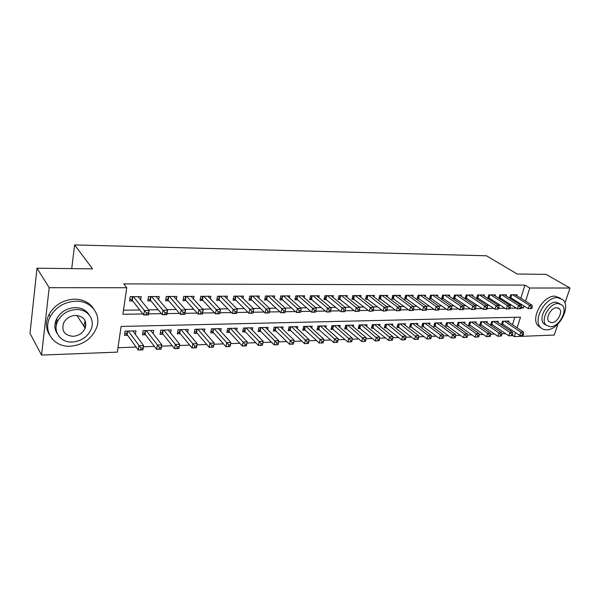 <?xml version="1.0" encoding="UTF-8"?>
<svg xmlns="http://www.w3.org/2000/svg" width="600" height="600" viewBox="0 0 600 600"><rect width="100%" height="100%" fill="white"/><g stroke="black" fill="none" stroke-linecap="round" stroke-linejoin="round"><path stroke-width="0.9" d="M85.935 324.428L84.495 327.165M557.947 324.045L554.257 335.062L514.32 336.623L515.58 332.64M512.46 335.362L514.32 336.623M117.975 347.73L136.148 347.07M143.385 346.808L154.403 346.41M161.64 346.147L172.252 345.757M179.475 345.495L189.705 345.127M196.913 344.865L206.767 344.505M213.968 344.243L223.462 343.897M230.647 343.635L239.798 343.305M246.968 343.043L255.78 342.72M262.957 342.457L271.433 342.15M278.618 341.895L286.755 341.595M293.947 341.332L301.755 341.048M308.955 340.785L316.455 340.515M323.655 340.252L330.855 339.99M338.055 339.728L344.97 339.48M352.17 339.218L358.8 338.978M366 338.715L372.36 338.483M379.56 338.22L385.658 338.002M392.85 337.74L398.692 337.522M405.885 337.267L411.487 337.058M418.665 336.803L424.035 336.608M431.205 336.345L436.35 336.157M443.513 335.895L448.433 335.715M455.588 335.46L460.298 335.288M467.445 335.025L471.945 334.86M479.077 334.605L483.375 334.447M490.5 334.185L494.61 334.043M501.72 333.78L505.643 333.638M517.118 327.803L520.5 317.16L121.087 326.452L117.33 352.125L41.55 355.087L49.185 287.685L126.757 287.737L122.873 314.272L142.92 313.957M49.185 287.685L36.99 268.2L30 333.375L41.55 355.087M140.685 299.962L141.195 296.61L130.192 296.663L129.547 301.028L132.765 301.005M158.7 299.647L159.203 296.52L148.447 296.572L147.773 300.885L150.922 300.862M176.31 299.362L176.805 296.438L166.29 296.483L165.593 300.75L168.667 300.728M193.538 299.1L194.017 296.347L183.735 296.4L183.015 300.623L186.023 300.6M210.382 298.86L210.855 296.265L200.798 296.317L200.055 300.487L202.995 300.465M226.868 298.627L227.333 296.19L217.493 296.235L216.72 300.368L219.6 300.345M243 298.418L243.458 296.108L233.82 296.153L233.04 300.24L235.853 300.218M258.795 298.222L259.237 296.032L249.81 296.077L249.007 300.12L251.767 300.097M274.26 298.035L274.695 295.957L265.462 296.002L264.638 300L267.337 299.978M289.403 297.855L289.83 295.882L280.785 295.928L279.945 299.888L282.593 299.865M304.237 297.69L304.657 295.808L295.793 295.853L294.938 299.767L297.532 299.752M318.765 297.532L319.178 295.74L310.5 295.785L309.63 299.663L312.165 299.64M333.007 297.382L333.413 295.673L324.907 295.71L324.015 299.55L326.505 299.528M346.965 297.24L347.362 295.605L339.022 295.642L338.123 299.445L340.56 299.423M360.653 297.105L361.043 295.538L352.868 295.575L351.952 299.34L354.345 299.317M374.07 296.978L374.452 295.47L366.435 295.507L365.505 299.235L367.853 299.22M387.225 296.85L387.6 295.403L379.74 295.44L378.803 299.13L381.097 299.115M400.132 296.73L400.5 295.343L392.79 295.38L391.838 299.032L394.095 299.017M412.8 296.618L413.16 295.282L405.592 295.32L404.632 298.935L406.845 298.92M425.22 296.505L425.58 295.222L418.155 295.252L417.18 298.845L419.355 298.822M437.415 296.4L437.768 295.163L430.478 295.192L429.495 298.748L431.632 298.733M449.393 296.303L449.73 295.103L442.575 295.14L441.585 298.657L443.678 298.642M461.145 296.197L461.475 295.043L454.455 295.08L453.457 298.567L455.513 298.553M472.68 296.108L473.01 294.99L466.118 295.02L465.105 298.478L467.123 298.462M484.013 296.01L484.335 294.93L477.562 294.968L476.55 298.395L478.53 298.38M495.15 295.92L495.465 294.877L488.812 294.907L487.793 298.305L489.735 298.29M506.085 295.837L506.393 294.825L499.86 294.855L498.832 298.222L500.745 298.207M508.575 322.125L508.905 321.06L502.515 321.225L501.502 324.487L503.37 324.435M497.873 322.433L498.217 321.337L491.707 321.51L490.702 324.803L492.607 324.743M486.99 322.755L487.335 321.623L480.72 321.803L479.715 325.118L481.658 325.058M475.912 323.085L476.265 321.915L469.53 322.095L468.54 325.44L470.505 325.38M464.64 323.423L465 322.215L458.138 322.395L457.155 325.77L459.158 325.71M453.165 323.767L453.525 322.515L446.543 322.695L445.567 326.1L447.607 326.04M441.48 324.112L441.847 322.815L434.737 323.002L433.77 326.445L435.847 326.385M429.577 324.472L429.952 323.13L422.707 323.317L421.755 326.79L423.87 326.73M417.457 324.84L417.84 323.445L410.46 323.64L409.515 327.142L411.668 327.082M405.105 325.222L405.495 323.775L397.98 323.97L397.043 327.502L399.24 327.435M392.528 325.605L392.925 324.105L385.268 324.3L384.338 327.87L386.58 327.803M379.702 326.002L380.108 324.435L372.308 324.645L371.385 328.245L373.673 328.178M366.638 326.407L367.05 324.78L359.093 324.99L358.192 328.62L360.517 328.553M353.317 326.827L353.737 325.132L345.623 325.343L344.73 329.01L347.108 328.942M339.735 327.263L340.163 325.485L331.89 325.702L331.013 329.407L333.435 329.332M325.882 327.705L326.325 325.845L317.888 326.07L317.017 329.812L319.485 329.737M311.76 328.155L312.202 326.22L303.593 326.445L302.745 330.218L305.265 330.15M297.345 328.627L297.795 326.595L289.013 326.827L288.18 330.638L290.752 330.57M282.638 329.115L283.103 326.985L274.132 327.218L273.315 331.072L275.94 330.998M267.63 329.618L268.095 327.375L258.945 327.615L258.15 331.507L260.827 331.433M252.308 330.135L252.788 327.78L243.442 328.02L242.663 331.957L245.392 331.875M236.663 330.675L237.15 328.185L227.61 328.44L226.845 332.407L229.635 332.332M220.68 331.237L221.183 328.605L211.433 328.86L210.69 332.873L213.54 332.79M204.36 331.822L204.87 329.032L194.91 329.295L194.19 333.353L197.1 333.27M187.68 332.438L188.205 329.468L178.028 329.737L177.322 333.84L180.3 333.75M170.64 333.075L171.172 329.918L160.77 330.188L160.087 334.335L163.132 334.245M153.218 333.743L153.757 330.375L143.123 330.653L142.47 334.845L145.583 334.755M510.502 330.945L510.945 329.528M512.467 324.705L514.808 317.288M135.405 334.455L135.96 330.84L125.085 331.125L124.455 335.362L127.635 335.272M520.815 298.23L524.947 285.112L123.698 283.89L126.757 287.737M123.465 310.2L139.808 309.983M148.627 309.87L158.212 309.743M167.078 309.623L176.205 309.502M185.108 309.382L193.792 309.27M202.733 309.15L210.99 309.045M219.952 308.925L227.805 308.82M236.798 308.7L244.252 308.603M253.275 308.483L260.347 308.385M269.392 308.265L276.097 308.183M285.157 308.062L291.517 307.972M300.593 307.853L306.615 307.778M315.705 307.657L321.405 307.582M330.502 307.455L335.888 307.388M345 307.267L350.077 307.2M359.19 307.08L363.99 307.013M373.103 306.892L377.618 306.832M386.737 306.712L390.982 306.66M400.103 306.54L404.085 306.487M413.205 306.36L416.933 306.315M426.053 306.195L429.54 306.15M438.653 306.03L441.908 305.985M451.013 305.865L454.043 305.82M463.14 305.7L465.96 305.663M475.043 305.543L477.653 305.513M486.728 305.392L489.127 305.355M498.195 305.235L500.4 305.205M509.452 305.085L511.47 305.062M519 303.99L519.308 303.007M516.832 295.755L517.14 294.772L510.713 294.803L509.685 298.11M509.737 298.14L511.56 298.125M36.99 268.2L92.573 268.868L74.61 244.913L71.715 268.62M74.61 244.913L486.442 255.78L517.192 274.013L546.09 274.365L570 288.03L564.952 303.112M524.947 285.112L529.763 288.007L570 288.03M56.182 326.175L56.295 319.612M521.123 307.995L523.425 307.957L524.048 305.993M525.57 301.192L529.763 288.007M148.567 313.868L161.445 313.665M167.017 313.575L179.542 313.38M185.047 313.298L197.228 313.103M202.665 313.02L214.515 312.832M219.885 312.743L231.428 312.562M236.73 312.48L247.958 312.3M253.2 312.218L264.135 312.045M269.355 311.962L279.968 311.798M285.173 311.715L295.462 311.558M300.66 311.475L310.627 311.317M315.81 311.235L325.478 311.077M330.653 311.002L340.028 310.853M345.188 310.77L354.278 310.627M359.423 310.545L368.235 310.41M373.373 310.327L381.923 310.192M387.037 310.11L395.332 309.983M400.44 309.9L408.48 309.772M413.572 309.69L421.38 309.57M426.45 309.487L434.025 309.368M439.08 309.293L446.438 309.173M451.47 309.097L458.61 308.985M463.627 308.903L470.55 308.798M475.56 308.715L482.28 308.61M487.268 308.528L493.793 308.43M498.757 308.347L505.088 308.25M510.045 308.175L516.188 308.077M521.317 306.63L523.425 307.957M85.62 322.058L85.433 323.498M531.81 308.43L532.245 307.08L531.165 307.095L530.73 308.452L531.81 308.43L528.315 308.678L529.395 305.288L512.595 294.795M531.165 307.095L529.395 305.288L532.095 305.25L515.273 294.78M530.73 308.452L528.315 308.678L509.955 297.248M532.245 307.08L532.095 305.25M523.207 335.22L523.627 333.892L522.555 333.93L522.127 335.257L523.207 335.22L519.75 335.445L520.808 332.13L523.5 332.032L507.045 321.105M501.803 323.528L519.75 335.445L522.127 335.257M504.382 321.18L520.808 332.13L522.555 333.93M523.5 332.032L523.627 333.892M546.668 329.82C558.78 330.142 571.388 306.81 562.822 299.655L557.325 297.608C545.452 296.918 532.56 319.913 540.51 327.375C542.085 329.07 544.132 329.888 546.668 329.82M560.213 298.065L554.88 296.153C543.015 295.455 530.183 318.382 538.132 325.845L540.862 327.735M546.007 325.08L543.773 323.64C537.99 318.3 547.237 301.71 555.81 302.168L560.033 303.803M550.35 326.767C559.058 327.022 568.2 310.215 562.095 305.04L558.067 303.525C549.487 303.075 540.202 319.702 545.985 325.05L550.35 326.767M556.688 307.688C551.138 307.425 545.175 318.157 548.94 321.585L551.715 322.673C557.31 322.853 563.213 312.045 559.32 308.685L556.688 307.688M70.305 346.215C82.912 345.015 91.627 338.962 96.458 328.065C101.782 314.873 91.44 300.743 75.953 301.192C64.5 301.822 55.943 306.96 50.265 316.612C42.255 331.058 53.805 347.355 70.305 346.215M93.81 309.038C89.738 302.647 83.332 299.347 74.588 299.138C63.18 299.752 54.653 304.86 49.005 314.475C45.465 321.84 45.638 328.642 49.523 334.897M57.338 333.795C54.36 329.317 54.113 324.382 56.588 318.983C60.6 311.903 66.787 308.108 75.15 307.597C81.683 307.733 86.4 310.23 89.31 315.097M72.308 342.038C81.3 341.228 87.585 336.938 91.177 329.183C95.273 319.522 87.698 309.12 76.41 309.525C68.017 310.043 61.807 313.853 57.78 320.962C52.29 331.282 60.495 342.803 72.308 342.038M75.668 315.375C70.192 315.743 66.18 318.248 63.63 322.905C61.305 330.892 64.433 335.362 73.028 336.322C78.758 335.835 82.8 333.127 85.162 328.2C87.067 320.625 83.903 316.35 75.668 315.375M83.685 325.913L85.215 320.91M33.938 296.7L33.338 302.288M520.928 308.61L521.362 307.245L520.26 307.26L519.832 308.625L520.928 308.61L517.403 308.85L518.482 305.43L501.772 294.847M520.26 307.26L518.482 305.43L521.227 305.392L504.495 294.832M519.832 308.625L517.403 308.85L499.11 297.308M521.362 307.245L521.227 305.392M509.85 308.79L510.278 307.41L509.16 307.425L508.732 308.805L509.85 308.79L506.303 309.038L507.375 305.587L490.763 294.9M509.16 307.425L507.375 305.587L510.173 305.55L493.53 294.885M508.732 308.805L506.303 309.038L488.07 297.368M510.278 307.41L510.173 305.55M498.57 308.97L498.998 307.582L497.857 307.597L497.43 308.993L498.57 308.97L494.993 309.218L496.058 305.737L479.55 294.96M497.857 307.597L496.058 305.737L498.908 305.7L482.37 294.945M497.43 308.993L494.993 309.218L476.835 297.428M498.998 307.582L498.908 305.7M487.08 309.157L487.5 307.755L486.338 307.77L485.918 309.18L487.08 309.157L483.472 309.413L484.53 305.895L468.135 295.013M486.338 307.77L484.53 305.895L487.433 305.858L471.007 294.998M485.918 309.18L483.472 309.413L465.397 297.487M487.5 307.755L487.433 305.858M512.37 335.632L512.798 334.298L511.702 334.335L511.283 335.67L512.37 335.632L508.897 335.858L509.947 332.513L512.685 332.415L496.327 321.39M491.002 323.812L508.897 335.858L511.283 335.67M493.612 321.457L509.947 332.513L511.702 334.335M512.685 332.415L512.798 334.298M501.345 336.053L501.765 334.702L500.655 334.748L500.235 336.097L501.345 336.053L497.842 336.278L498.893 332.91L501.675 332.812L485.415 321.675M480.022 324.105L497.842 336.278L500.235 336.097M482.655 321.75L498.893 332.91L500.655 334.748M501.675 332.812L501.765 334.702M490.118 336.48L490.537 335.123L489.405 335.16L488.985 336.525L490.118 336.48L486.592 336.712L487.627 333.308L490.463 333.21L474.308 321.968M468.847 324.397L486.592 336.712L488.985 336.525M471.502 322.043L487.627 333.308L489.405 335.16M490.463 333.21L490.537 335.123M478.688 336.915L479.1 335.543L477.945 335.587L477.533 336.96L478.688 336.915L475.132 337.147L476.168 333.72L479.048 333.615L463.005 322.267M457.463 324.697L475.132 337.147L477.533 336.96M460.147 322.335L476.168 333.72L477.945 335.587M479.048 333.615L479.1 335.543M475.373 309.353L475.793 307.935L474.607 307.95L474.188 309.368L475.373 309.353L471.743 309.6L472.793 306.053L456.51 295.072M474.607 307.95L472.793 306.053L475.748 306.015L459.435 295.058M474.188 309.368L471.743 309.6L453.743 297.555M475.793 307.935L475.748 306.015M467.048 337.365L467.452 335.978L466.283 336.022L465.87 337.41L467.048 337.365L463.463 337.597L464.49 334.132L467.43 334.028L451.5 322.567M445.882 325.005L463.463 337.597L465.87 337.41M448.59 322.642L464.49 334.132L466.283 336.022M467.43 334.028L467.452 335.978M463.44 309.548L463.86 308.115L462.653 308.13L462.24 309.562L463.44 309.548L459.787 309.795L460.822 306.218L444.675 295.125M462.653 308.13L460.822 306.218L463.838 306.18L447.653 295.11M462.24 309.562L459.787 309.795L441.877 297.615M463.86 308.115L463.838 306.18M455.183 337.815L455.595 336.42L454.395 336.465L453.982 337.86L455.183 337.815L451.575 338.048L452.588 334.553L455.588 334.447L439.778 322.875M434.085 325.312L451.575 338.048L453.982 337.86M436.815 322.95L452.588 334.553L454.395 336.465M455.588 334.447L455.595 336.42M451.29 309.743L451.702 308.295L450.472 308.317L450.06 309.765L451.29 309.743L447.6 309.998L448.635 306.382L432.615 295.185M450.472 308.317L448.635 306.382L451.702 306.345L435.653 295.17M450.06 309.765L447.6 309.998L429.795 297.675M451.702 308.295L451.702 306.345M443.1 338.272L443.505 336.862L442.283 336.907L441.877 338.325L443.1 338.272L439.463 338.513L440.467 334.987L443.52 334.875L427.845 323.183M422.07 325.627L439.463 338.513L441.877 338.325M424.83 323.265L440.467 334.987L442.283 336.907M443.52 334.875L443.505 336.862M438.9 309.945L439.312 308.483L438.06 308.505L437.647 309.968L438.9 309.945L435.188 310.2L436.207 306.555L420.33 295.245M438.06 308.505L436.207 306.555L439.335 306.51L423.42 295.23M437.647 309.968L435.188 310.2L417.48 297.735M439.312 308.483L439.335 306.51M430.785 338.745L431.19 337.32L429.945 337.373L429.54 338.79L430.785 338.745L427.125 338.985L428.123 335.43L431.228 335.317L415.695 323.505M409.838 325.95L427.125 338.985L429.54 338.79M412.62 323.587L428.123 335.43L429.945 337.373M431.228 335.317L431.19 337.32M426.27 310.147L426.675 308.678L425.4 308.692L424.995 310.17L426.27 310.147L422.528 310.41L423.54 306.728L407.805 295.305M425.4 308.692L423.54 306.728L426.728 306.683L410.963 295.29M424.995 310.17L422.528 310.41L404.933 297.803M426.675 308.678L426.728 306.683M418.237 339.225L418.635 337.793L417.368 337.837L416.97 339.278L418.237 339.225L414.548 339.465L415.53 335.873L418.702 335.76L403.312 323.827M397.365 326.272L414.548 339.465L416.97 339.278M400.185 323.91L417.368 337.837M418.702 335.76L418.635 337.793M413.393 310.358L413.79 308.873L412.493 308.888L412.088 310.38L413.393 310.358L409.62 310.62L410.618 306.9L395.048 295.373M412.493 308.888L410.618 306.9L413.873 306.855L398.265 295.35M412.088 310.38L409.62 310.62L392.145 297.862M413.79 308.873L413.873 306.855M405.442 339.712L405.832 338.265L404.543 338.31L404.153 339.765L405.442 339.712L401.722 339.96L402.697 336.33L405.93 336.218L390.697 324.157M384.668 326.603L401.722 339.96L404.153 339.765M387.51 324.24L404.543 338.31M405.93 336.218L405.832 338.265M400.26 310.575L400.658 309.067L399.33 309.09L398.933 310.597L400.26 310.575L396.457 310.837L397.447 307.08L382.043 295.433M399.33 309.09L397.447 307.08L400.763 307.035L385.32 295.418M398.933 310.597L396.457 310.837L379.11 297.93M400.658 309.067L400.763 307.035M392.4 340.215L392.79 338.745L391.47 338.798L391.08 340.26L392.4 340.215L388.65 340.455L389.618 336.795L392.91 336.675L377.843 324.495M371.722 326.94L388.65 340.455L391.08 340.26M374.587 324.585L391.47 338.798M392.91 336.675L392.79 338.745M386.865 310.793L387.255 309.27L385.897 309.293L385.507 310.815L386.865 310.793L383.032 311.055L384.007 307.267L368.782 295.5M385.897 309.293L384.007 307.267L387.397 307.222L372.12 295.478M385.507 310.815L383.032 311.055L365.82 297.99M387.255 309.27L387.397 307.222M379.095 340.718L379.485 339.24L378.135 339.293L377.752 340.77L379.095 340.718L375.322 340.965L376.275 337.267L379.635 337.147L364.74 324.84M358.522 327.278L375.322 340.965L377.752 340.77M361.425 324.93L378.135 339.293M379.635 337.147L379.485 339.24M365.535 341.235L365.91 339.743L364.538 339.795L364.163 341.288L365.535 341.235L361.725 341.49L362.663 337.755L366.09 337.635L351.382 325.192M345.067 327.63L361.725 341.49L364.163 341.288M348 325.282L364.538 339.795M366.09 337.635L365.91 339.743M351.69 341.767L352.065 340.26L350.663 340.312L350.295 341.82L351.69 341.767L347.858 342.015L348.78 338.25L352.282 338.123L337.763 325.545M331.35 327.983L347.858 342.015L350.295 341.82M334.312 325.642L350.663 340.312M352.282 338.123L352.065 340.26M373.192 311.01L373.582 309.48L372.202 309.502L371.812 311.032L373.192 311.01L369.337 311.28L370.298 307.455L355.26 295.56M372.202 309.502L370.298 307.455L373.755 307.403L358.665 295.545M371.812 311.032L369.337 311.28L352.26 298.058M373.582 309.48L373.755 307.403M359.25 311.243L359.632 309.69L358.222 309.712L357.84 311.265L359.25 311.243L355.358 311.513L356.31 307.642L341.468 295.627M358.222 309.712L356.31 307.642L359.835 307.597L344.94 295.612M357.84 311.265L355.358 311.513L338.438 298.118M359.632 309.69L359.835 307.597M345.015 311.468L345.397 309.907L343.957 309.93L343.575 311.498L344.685 311.685L341.093 311.745L342.03 307.837L327.397 295.702M343.957 309.93L342.03 307.837L345.63 307.785L330.945 295.68M343.575 311.498L341.093 311.745L324.337 298.185M345.397 309.907L345.63 307.785M337.567 342.308L337.935 340.785L336.51 340.837L336.142 342.36L337.567 342.308L333.705 342.562L334.612 338.752L338.183 338.625L323.873 325.913M317.362 328.335L333.705 342.562L336.142 342.36M320.355 326.002L336.51 340.837M338.183 338.625L337.935 340.785M330.487 311.707L330.855 310.125L329.385 310.147L329.017 311.73L330.202 311.925L326.535 311.985L327.457 308.032L313.043 295.77M329.385 310.147L327.457 308.032L331.125 307.987L316.657 295.755M329.017 311.73L326.535 311.985L309.945 298.245M330.855 310.125L331.125 307.987M323.16 342.855L323.52 341.317L322.058 341.37L321.697 342.915L323.16 342.855L319.26 343.11L320.16 339.27L323.798 339.135L309.705 326.288M303.09 328.702L304.635 329.565L319.26 343.11L321.697 342.915M306.112 326.377L322.058 341.37M323.798 339.135L323.52 341.317M315.653 311.947L316.013 310.35L314.513 310.373L314.153 311.97L315.413 312.165L311.663 312.233L312.57 308.235L298.388 295.837M314.513 310.373L312.57 308.235L316.32 308.19L302.085 295.822M314.153 311.97L311.663 312.233L296.895 299.19L295.26 298.312M316.013 310.35L316.32 308.19M308.445 343.418L308.798 341.865L307.312 341.918L306.96 343.478L308.445 343.418L304.515 343.673L305.4 339.795L309.12 339.66L295.245 326.663M288.525 329.07L290.138 329.978L304.515 343.673L306.96 343.478M291.585 326.76L307.312 341.918M309.12 339.66L308.798 341.865M300.495 312.195L300.855 310.582L299.325 310.605L298.965 312.218L300.308 312.413L296.475 312.48L297.368 308.445L283.433 295.913M299.325 310.605L297.368 308.445L301.2 308.392L287.205 295.897M298.965 312.218L296.475 312.48L281.97 299.303L280.267 298.373M300.855 310.582L301.2 308.392M293.423 343.987L293.775 342.42L292.252 342.48L291.9 344.048L293.257 344.108L289.462 344.25L290.332 340.327L294.127 340.192L280.5 327.053M273.66 329.445L275.332 330.397L289.462 344.25L291.9 344.048M276.765 327.15L292.252 342.48M294.127 340.192L293.775 342.42M285.015 312.442L285.368 310.815L283.8 310.837L283.455 312.472L284.873 312.668L280.965 312.735L281.835 308.655L268.163 295.987M283.8 310.837L281.835 308.655L285.75 308.603L272.01 295.972M283.455 312.472L280.965 312.735L266.73 299.407L264.96 298.44M285.368 310.815L285.75 308.603M278.085 344.58L278.423 342.99L276.87 343.05L276.532 344.632L277.965 344.692L274.087 344.843L274.942 340.875L278.82 340.74L265.44 327.442M258.495 329.827L260.228 330.832L274.087 344.843L276.532 344.632M261.63 327.548L276.87 343.05M278.82 340.74L278.423 342.99M269.205 312.705L269.55 311.055L267.945 311.077L267.6 312.728L269.108 312.93L265.118 312.998L265.972 308.873L252.57 296.062M267.945 311.077L265.972 308.873L269.97 308.82L256.5 296.048M267.6 312.728L265.118 312.998L251.167 299.52L249.33 298.5M269.55 311.055L269.97 308.82M262.41 345.173L262.748 343.575L261.165 343.635L260.827 345.233L262.343 345.293L258.39 345.442L259.222 341.438L263.183 341.295L250.072 327.847M243.007 330.21L244.815 331.267L258.39 345.442L260.827 345.233M246.18 327.952L261.165 343.635M263.183 341.295L262.748 343.575M251.737 311.325L251.4 312.99L253.042 312.968L253.38 311.303L251.737 311.325L249.75 309.097L253.837 309.038L252.998 313.192L248.917 313.26L249.75 309.097L236.647 296.145M240.66 296.123L253.837 309.038L253.38 311.303M251.4 312.99L248.917 313.26L235.275 299.632L233.362 298.567M246.735 344.168L245.108 344.228L244.785 345.847L246.405 345.788L247.208 341.865L246.39 345.9L242.347 346.058L243.157 342.007L247.208 341.865L234.382 328.26M227.19 330.608L229.065 331.718L242.347 346.058L244.785 345.847M230.4 328.365L245.108 344.228M235.17 311.572L234.847 313.26L236.52 313.237L236.843 311.55L235.17 311.572L233.175 309.322L237.353 309.263L236.535 313.462L232.358 313.53L233.175 309.322L220.373 296.22M224.475 296.205L237.353 309.263L236.843 311.55M234.847 313.26L232.358 313.53L219.03 299.752L217.042 298.627M230.362 344.775L228.705 344.835L228.39 346.478L230.048 346.41L230.88 342.442L230.085 346.522L225.952 346.68L226.74 342.593L230.88 342.442L218.347 328.68M211.035 331.005L212.985 332.175L225.952 346.68L228.39 346.478M214.29 328.785L228.705 344.835M218.228 311.835L217.913 313.538L219.623 313.507L219.945 311.805L218.228 311.835L216.225 309.548L220.5 309.495L219.697 313.74L215.43 313.808L216.225 309.548L203.745 296.303M207.938 296.28L220.5 309.495L219.945 311.805M217.913 313.538L215.43 313.808L202.44 299.873L200.377 298.688M200.903 312.097L200.595 313.822L202.343 313.793L202.65 312.067L200.903 312.097L198.885 309.788L203.257 309.728L202.485 314.025L198.112 314.093L198.885 309.788L186.75 296.385M191.032 296.362L203.257 309.728L202.65 312.067M200.595 313.822L198.112 314.093L185.483 299.993L183.33 298.748M183.172 312.36L182.873 314.108L184.665 314.077L184.965 312.337L183.172 312.36L181.148 310.028L185.618 309.968L184.868 314.31L180.405 314.385L181.148 310.028L169.373 296.468M173.752 296.452L185.618 309.968L184.965 312.337M182.873 314.108L180.405 314.385L168.142 300.12L165.907 298.8M213.63 345.397L211.935 345.457L211.627 347.115L213.322 347.048L214.192 343.035L213.42 347.16L209.197 347.325L209.962 343.185L214.192 343.035L201.975 329.108M194.535 331.41L196.56 332.64L209.197 347.325L211.627 347.115M197.827 329.22L211.935 345.457M196.522 346.028L194.79 346.095L194.49 347.767L196.222 347.7L197.138 343.642L196.38 347.812L192.06 347.978L192.81 343.8L197.138 343.642L185.25 329.55M177.667 331.815L179.775 333.12L192.06 347.978L194.49 347.767M181.012 329.663L194.79 346.095M179.032 346.68L177.262 346.748L176.97 348.435L178.74 348.368L179.685 344.265L178.958 348.48L174.54 348.645L175.267 344.423L179.685 344.265L168.15 330M160.433 332.235L162.623 333.608L174.54 348.645L176.97 348.435M163.815 330.112L177.262 346.748M165.038 312.638L164.745 314.4L166.575 314.37L166.868 312.608L165.038 312.638L162.998 310.275L167.572 310.215L166.845 314.61L162.278 314.685L162.998 310.275L151.597 296.558M156.075 296.535L167.572 310.215L166.868 312.608M164.745 314.4L162.278 314.685L150.413 300.248L148.087 298.853M161.13 347.34L159.322 347.407L159.038 349.125L160.852 349.05L161.843 344.895L161.137 349.163L156.623 349.335L157.32 345.06L161.843 344.895L150.675 330.457M142.815 332.655L145.08 334.087L156.623 349.335L159.038 349.125M145.627 330.585L145.087 334.103L145.642 330.585M146.243 330.57L159.322 347.407M146.468 312.923L146.19 314.7L148.065 314.67L148.343 312.892L146.468 312.923L144.42 310.53L149.108 310.462L148.403 314.91L143.722 314.985L144.42 310.53L133.417 296.647M138 296.625L149.108 310.462L148.343 312.892M146.19 314.7L143.722 314.985L132.255 300.345L129.863 298.913M142.822 348.022L140.97 348.09L140.7 349.822L142.553 349.755L143.58 345.548L142.905 349.86L138.278 350.032L138.953 345.712L143.58 345.548L132.803 330.923M124.792 333.09L127.163 334.612L138.278 350.032L140.7 349.822M128.273 331.043L140.97 348.09M511.695 294.803L510.803 297.653M511.192 294.803L510.375 297.435M502.215 323.715L502.987 321.218M502.635 323.94L503.482 321.202M500.88 294.855L499.995 297.728M500.377 294.855L499.567 297.51M489.87 294.907L488.993 297.81M489.375 294.907L488.565 297.585M478.665 294.96L477.795 297.892M478.17 294.96L477.368 297.66M467.257 295.02L466.395 297.975M466.763 295.02L465.967 297.743M491.452 324.015L492.225 321.495M491.873 324.248L492.72 321.487M480.51 324.322L481.275 321.788M480.93 324.555L481.77 321.772M469.365 324.638L470.13 322.08M469.785 324.877L470.618 322.065M458.025 324.96L458.783 322.373M458.445 325.192L459.27 322.365M455.64 295.072L454.785 298.058M455.145 295.072L454.357 297.825M446.482 325.282L447.232 322.68M446.895 325.522L447.72 322.665M443.805 295.132L442.957 298.14M443.317 295.132L442.537 297.907M434.73 325.62L435.472 322.987M435.143 325.86L435.952 322.972M431.752 295.192L430.912 298.23M431.265 295.192L430.493 297.99M422.76 325.957L423.495 323.303M423.173 326.197L423.975 323.288M419.475 295.252L418.643 298.312M418.987 295.252L418.222 298.08M410.565 326.303L411.293 323.618M410.978 326.543L411.772 323.61M406.965 295.312L406.14 298.403M406.485 295.312L405.72 298.163M398.145 326.647L398.865 323.947M398.558 326.895L399.345 323.933M394.215 295.373L393.397 298.5M393.735 295.373L392.985 298.252M385.493 327.007L386.197 324.278M385.897 327.255L386.678 324.263M381.218 295.44L380.415 298.59M380.737 295.44L379.995 298.35M372.593 327.368L373.298 324.615M372.998 327.623L373.77 324.608M367.965 295.5L367.17 298.688M367.493 295.5L366.757 298.44M359.452 327.743L360.142 324.96M359.858 327.998L360.615 324.952M346.05 328.118L346.733 325.312M346.455 328.38L347.205 325.298M332.385 328.507L333.06 325.673M332.79 328.77L333.525 325.657M354.457 295.567L353.67 298.785M353.985 295.567L353.257 298.538M340.673 295.635L339.9 298.882M340.207 295.635L339.495 298.627M326.618 295.702L325.853 298.98M326.153 295.702L325.447 298.733M318.45 328.897L319.118 326.04M318.847 329.168L319.582 326.025M312.27 295.77L311.52 299.085M311.805 295.778L311.123 298.83M304.237 329.303L304.89 326.407M304.635 329.565L305.355 326.4M297.63 295.845L296.895 299.19M297.173 295.845L296.498 298.935M289.74 329.707L290.385 326.79M290.138 329.978L290.835 326.782M282.69 295.92L281.97 299.303M282.24 295.92L281.572 299.04M274.942 330.127L275.572 327.18M275.332 330.397L276.022 327.165M267.435 295.995L266.73 299.407M266.985 295.995L266.332 299.145M259.845 330.555L260.46 327.577M260.228 330.832L260.91 327.562M251.858 296.07L251.167 299.52M251.415 296.07L250.778 299.257M244.425 330.99L245.032 327.983M244.815 331.267L245.475 327.968M235.95 296.145L235.275 299.632M235.507 296.145L234.885 299.362M228.69 331.433L229.275 328.395M229.065 331.718L229.71 328.38M219.69 296.228L219.03 299.752M219.255 296.228L218.647 299.483M212.61 331.89L213.188 328.815M212.985 332.175L213.615 328.808M203.077 296.303L202.44 299.873M202.65 296.31L202.058 299.595M186.105 296.392L185.483 299.993M185.678 296.392L185.108 299.715M168.743 296.475L168.142 300.12M168.322 296.475L167.775 299.835M196.192 332.347L196.748 329.25M196.56 332.64L197.175 329.235M179.407 332.827L179.947 329.685M179.775 333.12L180.368 329.678M162.262 333.308L162.788 330.135M162.623 333.608L163.2 330.127M150.398 300.233L150.975 296.558L150.413 300.248M150.578 296.565L150.045 299.962M144.735 333.803L145.238 330.6M132.833 296.647L132.278 300.375M132.435 296.647L131.917 300.09M126.81 334.312L127.29 331.065M127.163 334.612L127.695 331.058M557.963 307.868L559.32 308.685M543.773 323.64L545.985 325.05M540.51 327.375L538.132 325.845M76.898 315.413L85.162 328.2M56.588 318.983L57.78 320.962M50.265 316.612L49.005 314.475M132.803 296.647L132.255 300.345M127.132 334.575L127.657 331.058"/></g></svg>

